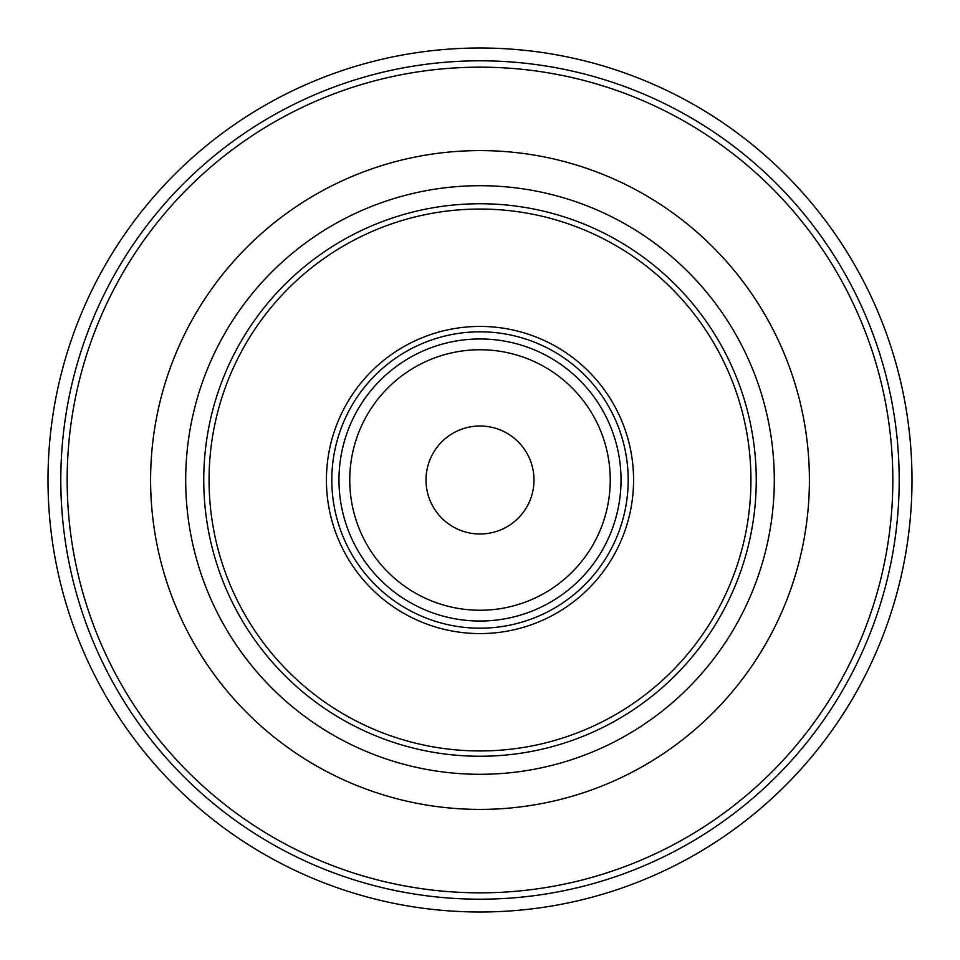 <?xml version="1.0" encoding="UTF-8"?>
<svg xmlns="http://www.w3.org/2000/svg" width="960" height="960" viewBox="0 0 960 960"><rect width="100%" height="100%" fill="white"/><g stroke="black" fill="none" stroke-linecap="round" stroke-linejoin="round"><path stroke-width="1.44" d="M534 480A54 54 0 0 0 480 426A54 54 0 0 0 426 480A54 54 0 0 0 480 534A54 54 0 0 0 534 480M185.7 480A294.3 294.3 0 0 1 480 185.7A294.3 294.3 0 0 1 774.3 480A294.3 294.3 0 0 1 480 774.3A294.3 294.3 0 0 1 185.7 480M912 480A432 432 0 0 1 480 912A432 432 0 0 1 48 480A432 432 0 0 1 480 48A432 432 0 0 1 912 480M809.4 480A329.4 329.4 0 0 1 480 809.4A329.4 329.4 0 0 1 150.6 480A329.4 329.4 0 0 1 480 150.6A329.4 329.4 0 0 1 809.4 480M349.752 480A130.248 130.248 0 0 0 480 610.248A130.248 130.248 0 0 0 610.248 480A130.248 130.248 0 0 0 480 349.752A130.248 130.248 0 0 0 349.752 480M621.036 480A141.036 141.036 0 0 1 480 621.036A141.036 141.036 0 0 1 338.964 480A141.036 141.036 0 0 1 480 338.964A141.036 141.036 0 0 1 621.036 480M628.188 480A148.188 148.188 0 0 0 480 331.812A148.188 148.188 0 0 0 331.812 480A148.188 148.188 0 0 0 480 628.188A148.188 148.188 0 0 0 628.188 480M326.424 480A153.576 153.576 0 0 1 480 326.424A153.576 153.576 0 0 1 633.576 480A153.576 153.576 0 0 1 480 633.576A153.576 153.576 0 0 1 326.424 480M750.948 480A270.948 270.948 0 0 0 480 209.052A270.948 270.948 0 0 0 209.052 480A270.948 270.948 0 0 0 480 750.948A270.948 270.948 0 0 0 750.948 480M203.748 480A276.252 276.252 0 0 1 480 203.748A276.252 276.252 0 0 1 756.252 480A276.252 276.252 0 0 1 480 756.252A276.252 276.252 0 0 1 203.748 480M899.196 480A419.196 419.196 0 0 1 480 899.196A419.196 419.196 0 0 1 60.804 480A419.196 419.196 0 0 1 480 60.804A419.196 419.196 0 0 1 899.196 480M67.164 480A412.836 412.836 0 0 0 480 892.836A412.836 412.836 0 0 0 892.836 480A412.836 412.836 0 0 0 480 67.164A412.836 412.836 0 0 0 67.164 480"/></g></svg>
